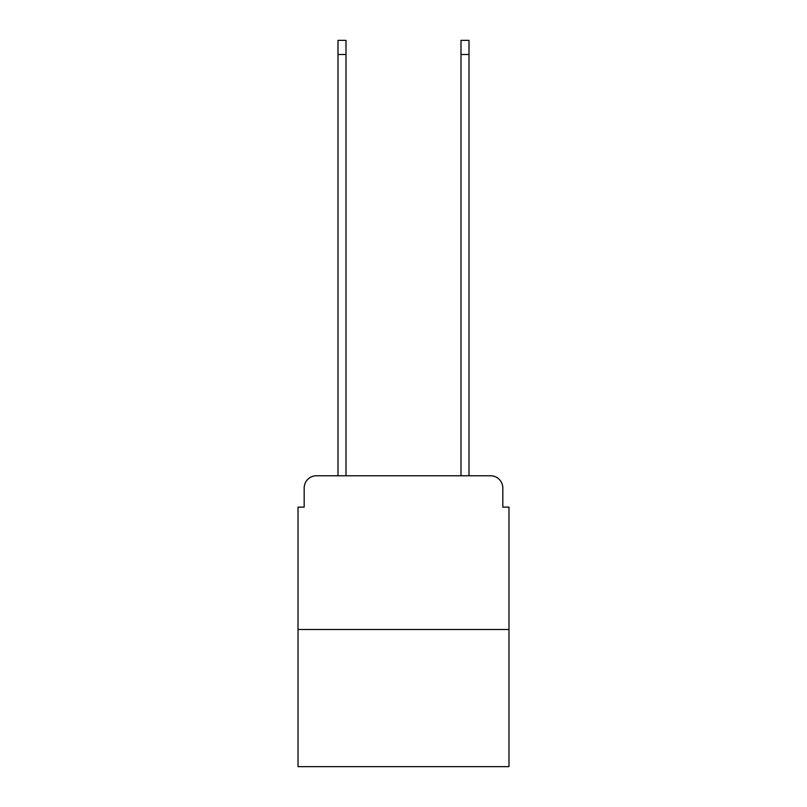 <?xml version="1.0" encoding="UTF-8"?>
<svg xmlns="http://www.w3.org/2000/svg" width="807" height="807" viewBox="0 0 807 807"><rect width="100%" height="100%" fill="white"/><g stroke="black" fill="none" stroke-linecap="round" stroke-linejoin="round"><path stroke-width="1.21" d="M304.178 488.064L304.178 507.129L304.178 488.064A12.297 12.297 0 0 1 316.475 475.757L338.002 475.757L338.002 40.35L346.001 40.35L346.001 475.757L460.999 475.757L460.999 40.35L468.998 40.35L468.998 475.757L490.525 475.757L316.475 475.757M508.975 629.51L298.025 629.51L298.025 766.65L508.975 766.65L508.975 507.129L502.822 507.129L502.822 488.064A12.297 12.297 0 0 0 490.525 475.757M298.025 629.51L298.025 507.129L304.178 507.129M502.822 507.129L502.822 488.064M338.002 54.493L346.001 54.493M468.998 54.493L460.999 54.493"/></g></svg>

